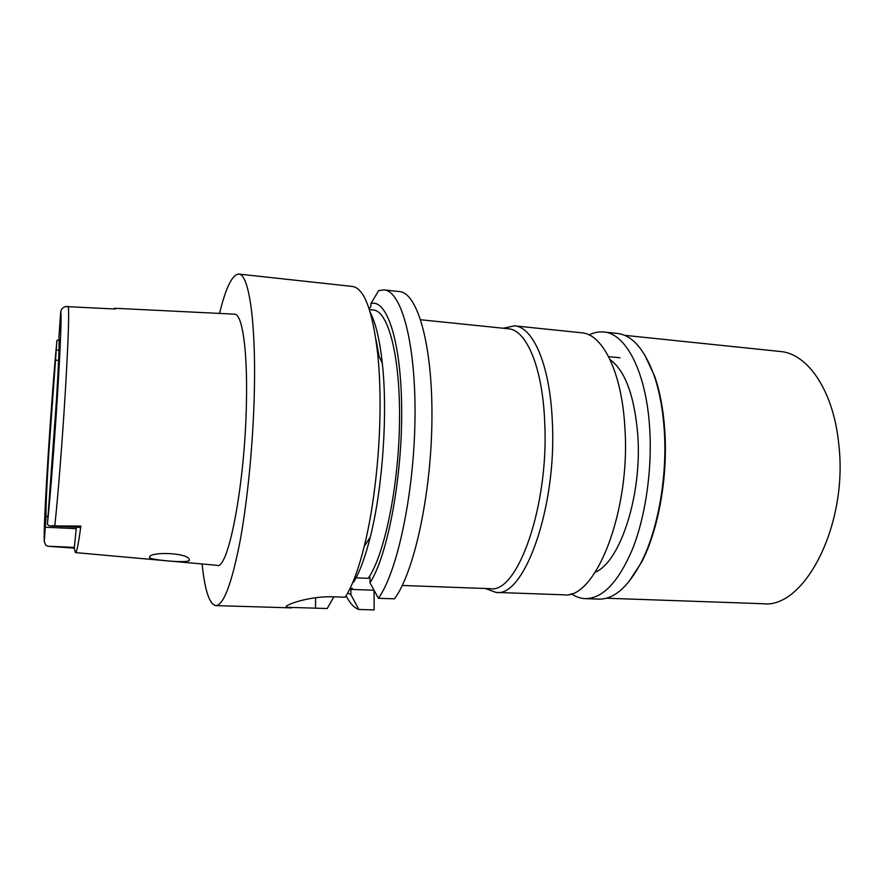 <?xml version="1.0" encoding="UTF-8"?>
<svg xmlns="http://www.w3.org/2000/svg" width="884" height="884" viewBox="0 0 884 884"><rect width="100%" height="100%" fill="white"/><g stroke="black" fill="none" stroke-linecap="round" stroke-linejoin="round"><path stroke-width="1.33" d="M59.117 340.008L56.952 340.351L48.929 451.017C46.753 485.802 45.791 507.582 46.034 516.366L44.288 541.483L45.802 545.229L47.968 546.257L74.267 548.146L76.378 527.173M47.725 516.444L46.034 516.366M49.405 525.903L80.367 527.361L80.831 526.113L49.405 525.903L47.393 524.455L56.388 401.226C58.742 362.341 59.571 341.169 58.896 337.721L60.664 312.24C61.095 309.312 62.72 307.422 65.549 306.56L115.384 309.024L114.533 308.273L113.738 308.936M80.831 526.113C78.499 544.058 76.687 552.887 75.405 552.588L74.267 548.146M75.505 552.599L216.912 565.307C228.061 571.407 245.056 484.388 246.415 402.938C247.675 348.948 242.083 313.091 234.337 314.14L114.666 308.273M149.507 556.898L149.672 557.837C153.241 560.169 186.966 563.362 189.342 560.456L189.253 559.185C186.59 552.655 151.142 551.616 149.507 556.898M55.858 360.175L58.609 360.407M495.924 592.402L563.451 594.799C595.087 600.391 630.922 511.615 624.866 427.403C621.85 372.009 602.601 333.997 581.639 332.793L514.422 325.831C533.151 326.793 550.08 365.225 552.323 421.602C557.042 507.35 524.135 597.993 495.924 592.402L485.36 588.49M503.416 328.251L514.422 325.831M402.264 585.462L490.211 588.667C517.427 594.092 549.152 505.714 544.71 422.187C542.61 367.203 526.334 329.644 508.245 328.749L420.707 319.765M378.396 598.291L394.441 598.822C413.9 573.152 431.215 494.929 431.933 420.033C432.773 345.036 417.502 292.582 399.391 291.565L384.043 289.897C401.469 290.836 416.021 343.412 414.994 418.707C414.088 493.913 397.192 572.5 378.396 598.291L369.998 582.766L369.976 577.186L368.219 578.313L356.042 577.849M374.054 590.28L374.164 609.927L358.849 609.474C354.119 607.849 349.865 603.286 346.097 595.794M369.147 308.803L370.893 306.428L370.882 303.566C387.048 298.615 401.491 342.307 401.69 411.292C402.01 480.167 387.236 556.423 369.998 582.766M384.043 289.897L378.661 290.659L370.882 303.566M350.13 588.302L352.495 588.39L350.904 589.418L374.031 590.225M350.904 589.418L350.904 594.722L358.849 609.474M315.599 597.694L315.533 608.159L327.235 608.512L333.832 596.811M315.533 608.159L286.781 607.297C281.432 606.148 307.422 596.004 332.948 596.788L345.224 597.186C352.086 586.523 358.429 569.572 364.252 546.367C374.23 506.366 380.474 449.459 380.054 400.109C379.921 383.103 379.126 367.479 377.645 353.246C372.54 310.339 364.109 288.073 352.351 286.438L238.779 274.073C248.592 273.841 255.896 319.533 254.382 389.833C253.354 441.193 247.708 500.046 239.962 541.726C231.63 583.97 223.575 605.264 215.773 605.606C209.386 604.291 204.834 590.424 202.127 563.97M219.519 313.411C225.851 287.598 232.271 274.482 238.779 274.073M375.91 339.235L379.037 356.197M353.633 582.158C359.655 572.202 365.191 557.196 370.241 537.163C382.673 488.498 387.899 413.093 382.308 363.18C379.755 339.975 375.766 323.113 370.33 312.616M350.904 594.722L347.755 592.921M368.219 578.313C384.286 555.583 398.618 487.316 399.513 422.165C400.507 356.926 388.319 310.803 373.368 310.019L369.413 309.61M595.308 572.18C620.093 562.158 642.16 495.305 637.806 435.414C634.579 396.12 625.331 370.849 610.059 359.6M606.325 598.225L762.748 603.706C804.263 609.352 848.563 524.798 838.728 443.867C833.513 390.64 807.656 353.445 780.24 351.489L624.568 335.312M644.513 354.528L654.602 376.076C659.917 391.413 663.298 409.369 664.735 429.944C668.072 476.432 658.492 529.892 641.696 562.003L628.723 581.959M585.241 598.645L598.788 599.109C613.717 599.485 627.773 587.396 640.955 562.843C657.906 530.444 667.575 476.454 664.216 429.513C662.757 408.739 659.342 390.618 653.983 375.136C644.314 349.003 632.06 335.091 617.231 333.401L603.75 331.997C625.883 333.334 646.326 371.998 649.685 428.353C652.293 469.404 645.651 515.703 632.723 548.566C618.568 581.959 602.744 598.645 585.241 598.645C580.324 598.435 575.65 596.788 571.197 593.694M589.153 334.959C593.982 332.506 598.855 331.511 603.75 331.997M44.288 541.483C43.128 526.091 51.261 398.441 56.952 340.351M45.349 527.229L76.289 528.665M60.664 312.24C61.758 312.019 60.62 344.428 57.593 393.159C54.576 441.801 50.189 497.935 47.393 524.455M52.068 525.66L80.566 526.997M68.201 306.306C69.295 311.687 68.333 340.086 65.339 391.49C62.444 439.746 57.979 496.388 54.841 525.483M58.996 350.274L56.499 350.053M74.499 547.384L47.968 546.257M149.672 557.837L149.727 556.622M619.993 357.766L608.612 356.65M291.676 607.883L215.773 605.606M286.781 607.297L286.803 605.96M382.308 363.18L377.645 353.246M370.241 537.163L364.252 546.367M641.696 562.003L640.955 562.843M654.602 376.076L653.983 375.136"/></g></svg>
